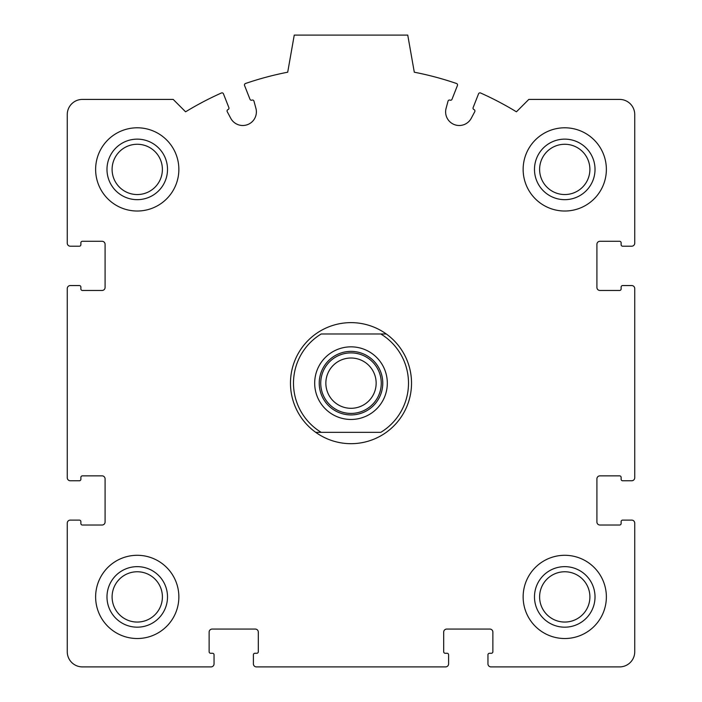<?xml version="1.0" encoding="UTF-8"?>
<svg xmlns="http://www.w3.org/2000/svg" width="702" height="702" viewBox="0 0 702 702"><rect width="100%" height="100%" fill="white"/><g stroke="black" fill="none" stroke-linecap="round" stroke-linejoin="round"><path stroke-width="1.05" d="M67.26 523.139L67.26 651.763A15.137 15.137 0 0 0 82.388 666.9L211.021 666.9A3.027 3.027 0 0 0 214.049 663.873L214.049 654.79A1.509 1.509 0 0 0 212.53 653.281L210.644 653.281A1.509 1.509 0 0 1 209.126 651.763L209.126 632.098A3.027 3.027 0 0 1 212.153 629.071L255.282 629.071A3.027 3.027 0 0 1 258.31 632.098L258.31 651.763A1.509 1.509 0 0 1 256.8 653.281L254.905 653.281A1.509 1.509 0 0 0 253.396 654.79L253.396 663.873A3.027 3.027 0 0 0 256.423 666.9L445.577 666.9A3.027 3.027 0 0 0 448.604 663.873L448.604 654.79A1.509 1.509 0 0 0 447.095 653.281L445.2 653.281A1.509 1.509 0 0 1 443.69 651.763L443.69 632.098A3.027 3.027 0 0 1 446.718 629.071L489.847 629.071A3.027 3.027 0 0 1 492.874 632.098L492.874 651.763A1.509 1.509 0 0 1 491.356 653.281L489.469 653.281A1.509 1.509 0 0 0 487.951 654.79L487.951 663.873A3.027 3.027 0 0 0 490.979 666.9L619.612 666.9A15.137 15.137 0 0 0 634.74 651.763L634.74 523.139A3.027 3.027 0 0 0 631.712 520.112L622.639 520.112A1.509 1.509 0 0 0 621.121 521.621L621.121 523.516A1.509 1.509 0 0 1 619.612 525.026L599.938 525.026A3.027 3.027 0 0 1 596.911 521.998L596.911 478.869A3.027 3.027 0 0 1 599.938 475.851L619.612 475.851A1.509 1.509 0 0 1 621.121 477.36L621.121 479.255A1.509 1.509 0 0 0 622.639 480.765L631.712 480.765A3.027 3.027 0 0 0 634.74 477.737L634.74 288.575A3.027 3.027 0 0 0 631.712 285.547L622.639 285.547A1.509 1.509 0 0 0 621.121 287.065L621.121 288.952A1.509 1.509 0 0 1 619.612 290.47L599.938 290.47A3.027 3.027 0 0 1 596.911 287.443L596.911 244.314A3.027 3.027 0 0 1 599.938 241.286L619.612 241.286A1.509 1.509 0 0 1 621.121 242.795L621.121 244.691A1.509 1.509 0 0 0 622.639 246.2L631.712 246.2A3.027 3.027 0 0 0 634.74 243.182L634.74 114.549A15.137 15.137 0 0 0 619.612 99.412L528.808 99.412L516.418 111.811A317.795 317.795 0 0 0 480.58 92.989A1.509 1.509 0 0 0 478.553 93.814L473.13 107.599A1.509 1.509 0 0 0 473.982 109.565A1.509 1.509 0 0 1 474.763 111.679L471.27 118.261A13.619 13.619 0 0 1 446.086 108.345L448.025 101.149A1.509 1.509 0 0 1 450.043 100.132A1.509 1.509 0 0 0 452.009 99.28L457.441 85.495A1.509 1.509 0 0 0 456.519 83.503A317.795 317.795 0 0 0 414.294 72.201L407.748 35.1L294.252 35.1L287.706 72.201A317.795 317.795 0 0 0 245.481 83.503A1.509 1.509 0 0 0 244.559 85.495L249.991 99.28A1.509 1.509 0 0 0 251.957 100.132A1.509 1.509 0 0 1 253.975 101.149L255.914 108.345A13.619 13.619 0 0 1 230.73 118.261L227.237 111.679A1.509 1.509 0 0 1 228.018 109.565A1.509 1.509 0 0 0 228.87 107.599L223.447 93.814A1.509 1.509 0 0 0 221.42 92.989A317.795 317.795 0 0 0 185.582 111.811L173.192 99.412L82.388 99.412A15.137 15.137 0 0 0 67.26 114.549L67.26 243.182A3.027 3.027 0 0 0 70.288 246.2L79.361 246.2A1.509 1.509 0 0 0 80.879 244.691L80.879 242.795A1.509 1.509 0 0 1 82.388 241.286L102.062 241.286A3.027 3.027 0 0 1 105.089 244.314L105.089 287.443A3.027 3.027 0 0 1 102.062 290.47L82.388 290.47A1.509 1.509 0 0 1 80.879 288.952L80.879 287.065A1.509 1.509 0 0 0 79.361 285.547L70.288 285.547A3.027 3.027 0 0 0 67.26 288.575L67.26 477.737A3.027 3.027 0 0 0 70.288 480.765L79.361 480.765A1.509 1.509 0 0 0 80.879 479.255L80.879 477.36A1.509 1.509 0 0 1 82.388 475.851L102.062 475.851A3.027 3.027 0 0 1 105.089 478.869L105.089 521.998A3.027 3.027 0 0 1 102.062 525.026L82.388 525.026A1.509 1.509 0 0 1 80.879 523.516L80.879 521.621A1.509 1.509 0 0 0 79.361 520.112L70.288 520.112A3.027 3.027 0 0 0 67.26 523.139M178.861 169.401A41.62 41.62 0 0 0 137.25 127.79A41.62 41.62 0 0 0 95.63 169.401A41.62 41.62 0 0 0 137.25 211.021A41.62 41.62 0 0 0 178.861 169.401M178.861 596.911A41.62 41.62 0 0 0 137.25 555.291A41.62 41.62 0 0 0 95.63 596.911A41.62 41.62 0 0 0 137.25 638.522A41.62 41.62 0 0 0 178.861 596.911M606.37 596.911A41.62 41.62 0 0 0 564.75 555.291A41.62 41.62 0 0 0 523.139 596.911A41.62 41.62 0 0 0 564.75 638.522A41.62 41.62 0 0 0 606.37 596.911M606.37 169.401A41.62 41.62 0 0 0 564.75 127.79A41.62 41.62 0 0 0 523.139 169.401A41.62 41.62 0 0 0 564.75 211.021A41.62 41.62 0 0 0 606.37 169.401M534.485 169.401A30.265 30.265 0 0 1 579.887 143.19A30.265 30.265 0 0 1 579.887 195.612A30.265 30.265 0 0 1 534.485 169.401M539.61 169.401A25.149 25.149 0 0 1 577.325 147.631A25.149 25.149 0 0 1 577.325 191.181A25.149 25.149 0 0 1 539.61 169.401M534.485 596.911A30.265 30.265 0 0 1 579.887 570.7A30.265 30.265 0 0 1 579.887 623.122A30.265 30.265 0 0 1 534.485 596.911M539.61 596.911A25.149 25.149 0 0 1 577.325 575.131A25.149 25.149 0 0 1 577.325 618.69A25.149 25.149 0 0 1 539.61 596.911M106.985 596.911A30.265 30.265 0 0 1 152.378 570.7A30.265 30.265 0 0 1 152.378 623.122A30.265 30.265 0 0 1 106.985 596.911M112.101 596.911A25.149 25.149 0 0 1 149.824 575.131A25.149 25.149 0 0 1 149.824 618.69A25.149 25.149 0 0 1 112.101 596.911M106.985 169.401A30.265 30.265 0 0 1 152.378 143.19A30.265 30.265 0 0 1 152.378 195.612A30.265 30.265 0 0 1 106.985 169.401M112.101 169.401A25.149 25.149 0 0 1 149.824 147.631A25.149 25.149 0 0 1 149.824 191.181A25.149 25.149 0 0 1 112.101 169.401M380.8 333.976L321.2 333.976A57.503 57.503 0 0 0 321.2 432.335L380.8 432.335A57.503 57.503 0 0 0 380.8 333.976L386.284 333.976A60.53 60.53 0 0 1 386.284 432.335A60.53 60.53 0 0 1 290.47 383.16A60.53 60.53 0 0 1 386.284 333.976L380.8 333.976M351 346.841A36.32 36.32 0 0 1 382.45 401.316A36.32 36.32 0 0 1 319.55 401.316A36.32 36.32 0 0 1 351 346.841M321.2 432.335L315.716 432.335L321.2 432.335M351 351.377A31.783 31.783 0 0 1 378.518 399.043A31.783 31.783 0 0 1 323.482 399.043A31.783 31.783 0 0 1 351 351.377M351 352.895A30.265 30.265 0 0 1 377.211 398.288A30.265 30.265 0 0 1 324.789 398.288A30.265 30.265 0 0 1 351 352.895M351 358.011A25.149 25.149 0 0 1 372.78 395.735A25.149 25.149 0 0 1 329.22 395.735A25.149 25.149 0 0 1 351 358.011"/></g></svg>
